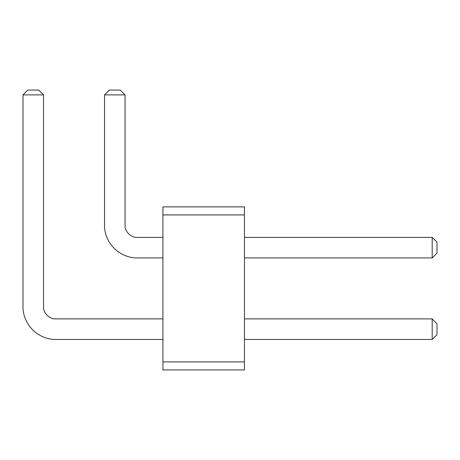<?xml version="1.0" encoding="UTF-8"?>
<svg xmlns="http://www.w3.org/2000/svg" width="460" height="460" viewBox="0 0 460 460"><rect width="100%" height="100%" fill="white"/><g stroke="black" fill="none" stroke-linecap="round" stroke-linejoin="round"><path stroke-width="0.69" d="M162.926 214.918L162.926 206.891L244.444 206.891L244.444 214.918L162.926 214.918L162.926 369.926L244.444 369.926L244.444 214.918M244.444 361.905L162.926 361.905M244.444 339.44L432.187 339.44L432.187 318.895L244.444 318.895M244.444 257.922L432.187 257.922L432.187 237.383L244.444 237.383M162.926 318.895L53.808 318.895A13.305 13.305 0 0 1 43.539 308.625L43.539 94.886L23 94.886L23 308.625A33.178 33.178 0 0 0 53.808 339.44L162.926 339.44M162.926 237.383L135.326 237.383A13.305 13.305 0 0 1 125.057 227.113L125.057 94.886L104.518 94.886L104.518 227.113A33.178 33.178 0 0 0 135.326 257.922L162.926 257.922M135.326 237.383A13.305 13.305 0 0 1 125.057 227.113A13.305 13.305 0 0 0 135.326 237.383A13.305 13.305 0 0 1 125.057 227.113A13.305 13.305 0 0 0 135.326 237.383M53.808 318.895A13.305 13.305 0 0 1 43.539 308.625M432.187 318.895L437 323.714L437 334.621L432.187 339.44M432.187 237.383L437 242.196L437 253.109L432.187 257.922M23 94.886L27.813 90.074L38.726 90.074L43.539 94.886M104.518 94.886L109.33 90.074L120.244 90.074L125.057 94.886"/></g></svg>
